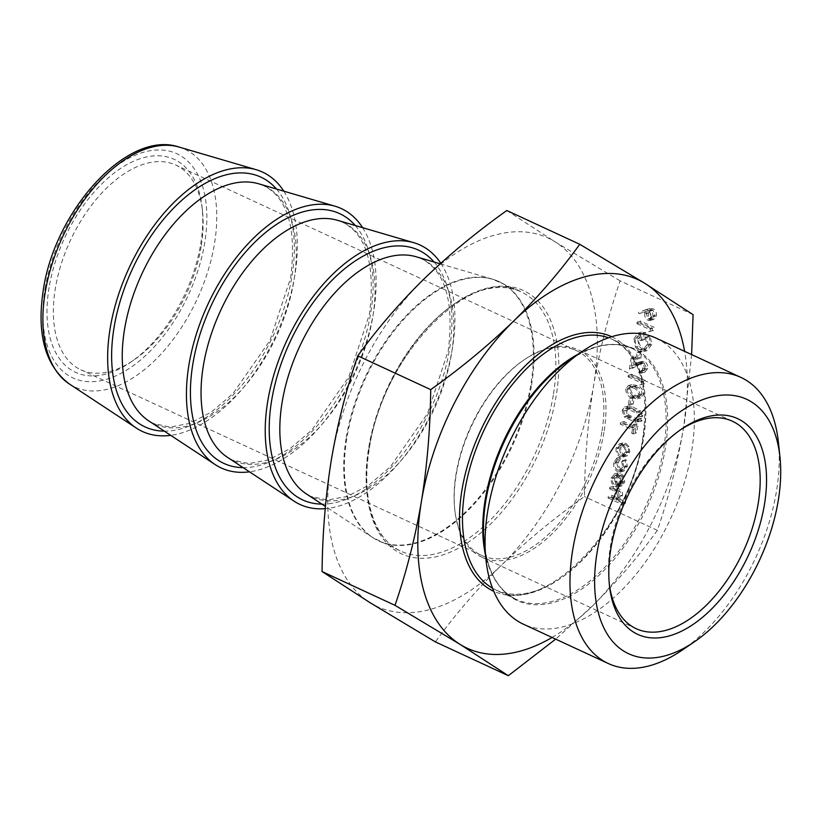 <?xml version="1.0" encoding="UTF-8"?>
<svg xmlns="http://www.w3.org/2000/svg" width="821" height="821" viewBox="0 0 821 821"><rect width="100%" height="100%" fill="white"/><g stroke="black" fill="none" stroke-linecap="round" stroke-linejoin="round"><path stroke-width="0.62" stroke-dasharray="4.11 3.08" d="M680.517 429.783A114.345 64.705 114.9 0 0 678.946 430.83A114.345 64.705 114.9 0 0 610.444 546.057A114.345 64.705 114.9 0 0 609.038 581.74A114.345 64.705 114.9 0 0 609.254 583.618M49.086 287.494A117.352 66.409 114.9 0 0 130.365 362.43A117.352 66.409 114.9 0 0 200.673 244.165A117.352 66.409 114.9 0 0 202.11 207.549A117.352 66.409 114.9 0 0 128.897 163.523A117.352 66.409 114.9 0 0 49.086 287.494M201.135 246.567A112.836 63.853 -65.1 0 1 133.536 360.286A112.836 63.853 -65.1 0 1 80.827 369.789A112.836 63.853 -65.1 0 1 55.376 288.222A112.836 63.853 -65.1 0 1 175.684 165.011A112.836 63.853 -65.1 0 1 202.52 211.356A112.836 63.853 -65.1 0 1 201.135 246.567M603.938 432.421A114.345 64.705 -65.1 0 1 482.03 557.285A114.345 64.705 -65.1 0 1 454.834 510.313A114.345 64.705 -65.1 0 1 456.24 474.63A114.345 64.705 -65.1 0 1 524.742 359.403A114.345 64.705 -65.1 0 1 578.148 349.767A114.345 64.705 -65.1 0 1 603.938 432.421M601.844 432.174A112.836 63.853 -65.1 0 1 481.537 555.396A112.836 63.853 -65.1 0 1 454.701 509.051A112.836 63.853 -65.1 0 1 456.086 473.83A112.836 63.853 -65.1 0 1 523.685 360.121A112.836 63.853 -65.1 0 1 576.393 350.618A112.836 63.853 -65.1 0 1 601.844 432.174M778.38 442.16A157.673 89.232 -65.1 0 1 776.45 491.369A157.673 89.232 -65.1 0 1 681.984 650.263M655.969 338.067A157.673 89.232 -65.1 0 1 691.539 452.032A157.673 89.232 -65.1 0 1 523.429 624.206M440.795 263.243A142.936 80.879 -65.1 0 1 452.392 348.391A142.936 80.879 -65.1 0 1 325.208 508.661M362.615 227.674A142.936 80.879 -65.1 0 1 373.606 311.898A142.936 80.879 -65.1 0 1 249.512 471.839M283.82 191.18A142.936 80.879 -65.1 0 1 294.811 275.404A142.936 80.879 -65.1 0 1 170.727 435.346M632.909 397.046L631.852 403.439L633.237 404.076L634.294 397.692L632.909 397.046L629.409 398.052L628.352 404.435L631.852 403.439M623.755 423.061L635.875 428.675L635.269 432.298L636.655 432.934L638.102 424.211L636.716 423.564L636.121 427.187L624.001 421.573L623.755 423.061L620.255 424.067L632.375 429.681L635.875 428.675M641.232 414.318L642.771 416.288L638.635 417.222L643.479 415.354L642.586 413.456L638.471 414.379L642.586 413.456L637.732 415.313L638.635 417.222L643.479 415.354M640.462 418.997L641.991 420.968L637.855 421.902L642.71 420.044L641.817 418.135L637.691 419.059L641.817 418.135L636.963 419.993L637.855 421.902L642.71 420.044M627.644 415.837L638.594 421.235L638.841 419.736L628.968 415.098L627.018 410.048L629.892 407.524L640.113 412.08L640.359 410.582L632.201 406.805L628.219 405.974L625.653 409.33L627.644 415.837L624.145 416.832L635.095 422.23L638.594 421.235M635.095 422.23L635.341 420.742L625.469 416.093L623.529 411.054L626.392 408.53L625.397 408.581L629.892 407.524L626.392 408.53L636.614 413.076L640.113 412.08M623.621 455.778L627.398 455.737L629.799 451.868L628.927 446.511L625.694 443.217L622.8 442.919L619.578 447.137C619.198 451.098 620.543 453.972 623.621 455.778L620.122 456.774L623.898 456.733L627.398 455.737L623.047 457.092L626.3 452.874L629.799 451.868M611.768 495.443L611.522 496.931L625.376 503.345L625.623 501.857L619.773 499.147L622.575 495.474C622.687 491.933 621.271 489.655 618.326 488.628L613.287 486.289L613.041 487.777L619.896 491.143L621.323 495.176L619.085 498.019L611.768 495.443L608.269 496.438L608.022 497.937L611.522 496.931M653.116 308.768L648.836 308.85L641.909 311.138L642.381 312.647L648.641 310.574L648.241 312.267C647.923 315.438 648.98 317.748 651.402 319.205L653.732 319.472L656.42 315.839C656.718 312.606 655.62 310.246 653.116 308.768L649.616 309.774L645.337 309.845L641.909 311.138M649.339 308.686L645.337 309.845L649.339 308.686M693.078 314.648L620.142 280.864C608.669 314.186 599.864 348.812 593.737 384.751C587.949 420.804 584.85 458.077 584.439 496.561C554.062 518.225 526.364 541.121 501.364 565.269A203.115 114.94 114.9 0 0 593.737 384.751A203.115 114.94 114.9 0 0 554.924 241.723A203.115 114.94 114.9 0 0 423.739 279.212A203.115 114.94 114.9 0 0 331.366 459.739A203.115 114.94 114.9 0 0 370.179 602.768A203.115 114.94 114.9 0 0 501.364 565.269C476.693 589.57 454.701 615.114 435.397 641.909M691.621 354.58L683.78 426.458C677.653 462.356 668.858 496.992 657.375 530.345L584.439 496.561M618.695 483.98C616.509 482.727 615.534 480.685 615.791 477.873L618.613 474.364L618.264 472.783L614.241 473.902L618.264 472.783L614.611 477.124C614.252 481.034 615.606 483.846 618.685 485.58L622.215 485.714L624.832 481.824L623.703 476.036L620.491 473.132L618.695 483.98L615.196 484.985C613.01 483.723 612.045 481.691 612.302 478.869L615.791 477.873M612.302 478.869L615.114 475.369L614.765 473.779L611.111 478.12C610.752 482.03 612.107 484.852 615.186 486.586L618.182 486.904L622.215 485.714L618.716 486.709L621.343 482.82L624.832 481.824M621.097 470.659L624.022 470.946L627.408 466.266L626.023 459.637L625.181 460.591L626.177 465.815L623.519 469.448L621.456 469.212C619.034 467.703 618.008 465.363 618.387 462.192L620.85 458.59L620.389 457.03L617.176 461.659C616.684 465.723 617.997 468.719 621.097 470.659L617.597 471.654L620.532 471.942L623.909 467.262L627.408 466.266M637.229 385.531L631.883 384.577L629.184 387.974C629.389 392.571 631.452 395.517 635.362 396.81L640.76 397.867L643.387 394.552C643.202 389.903 641.15 386.896 637.229 385.531L633.73 386.527L628.393 385.572L625.684 388.969L629.184 387.974M643.695 381.416L643.274 383.971L644.824 383.643L645.327 380.575L631.821 374.314L631.575 375.802L643.695 381.416L640.195 382.422L639.775 384.977L643.274 383.971M644.157 363.067L646.301 367.941L644.434 370.487L642.545 370.343L642.299 371.831L644.957 372.108L647.697 368.506C648.026 365.355 646.958 363.067 644.516 361.63L641.95 361.404L634.818 365.222L636.101 357.494L634.715 356.858L632.847 368.136L642.279 362.903L644.157 363.067L640.657 364.062L642.802 368.937L646.301 367.941M640.513 351.07L639.456 357.453L640.842 358.089L641.899 351.706L640.513 351.07L637.014 352.065L635.957 358.449L639.456 357.453M643.089 350.198L647.205 350.608L651.658 344.553L650.242 335.861L649.052 336.682L650.273 343.958L646.538 349.007L643.387 348.73C639.836 346.4 638.348 342.891 638.923 338.19L642.227 333.48L644.167 333.5L643.254 339.042L644.639 339.678L645.799 332.659L641.499 332.084L637.517 337.677L638.871 346.052L643.089 350.198L639.59 351.193L643.705 351.604L648.169 345.549L651.658 344.553M652.51 328.195L652.079 330.75L653.629 330.422L654.142 327.353L640.626 321.093L640.38 322.581L652.51 328.195L649.011 329.2L648.58 331.756L652.079 330.75M552.071 637.476A203.115 114.94 114.9 0 0 591.407 606.986A203.115 114.94 114.9 0 0 683.78 426.458A203.115 114.94 114.9 0 0 684.611 351.337M506.814 210.504L554.924 241.723L620.142 280.864M657.375 530.345C638.071 557.141 616.078 582.684 591.407 606.986L555.663 639.138M638.41 312.144L638.882 313.643L642.381 312.647M638.882 313.643L648.641 310.574M645.142 311.57L644.742 313.273L648.241 312.267M644.742 313.273C644.423 316.434 645.48 318.743 647.902 320.211L651.402 319.205M647.902 320.211L650.232 320.467L652.921 316.834L656.42 315.839M652.921 316.834C653.218 313.601 652.12 311.241 649.616 309.774M651.525 316.27L649.606 318.897L648.221 318.753L646.178 313.632L647.974 311.128L649.452 311.303L651.525 316.27L655.014 315.274L653.106 317.891L651.72 317.748L649.678 312.637L651.474 310.133L652.952 310.297L655.014 315.274M648.221 318.753L651.72 317.748M646.178 313.632L649.678 312.637M649.452 311.303L652.952 310.297M608.022 497.937L621.877 504.351L625.376 503.345M621.877 504.351L622.123 502.863L625.623 501.857M622.123 502.863L616.273 500.153L619.773 499.147M616.273 500.153L619.075 496.479L622.575 495.474M619.075 496.479C619.188 492.939 617.772 490.65 614.826 489.624L609.787 487.284L613.287 486.289M609.787 487.284L609.541 488.782L613.041 487.777M609.541 488.782L616.397 492.138L619.896 491.143M616.397 492.138L617.823 496.182L621.323 495.176M617.823 496.182L615.586 499.014L614.529 499.096L618.028 498.09M614.529 499.096L608.269 496.438M615.114 475.369L618.613 474.364M611.111 478.12L614.611 477.124M615.186 486.586L618.685 485.58M621.343 482.82L620.204 477.032L623.703 476.036M620.204 477.032L617.002 474.128L620.491 473.132M617.002 474.128L615.196 484.985M616.438 485.385L617.967 476.18L620.142 482.184L617.905 485.283L622.195 483.877L619.937 484.39L621.466 475.174L623.642 481.178L622.195 483.877L616.438 485.385L619.937 484.39M617.967 476.18L621.466 475.174M620.142 482.184L623.642 481.178M623.909 467.262L622.523 460.643L626.023 459.637M622.523 460.643L621.682 461.597L625.181 460.591M621.682 461.597L622.687 466.81L626.177 465.815M622.687 466.81L620.019 470.454L617.956 470.217L621.456 469.212M617.956 470.217C615.534 468.699 614.508 466.359 614.888 463.198L618.387 462.192M614.888 463.198L617.351 459.586L620.85 458.59M617.351 459.586L616.899 458.036L620.389 457.03M616.899 458.036L613.677 462.654L617.176 461.659M613.677 462.654C613.195 466.718 614.498 469.725 617.597 471.654M626.3 452.874L625.438 447.507L628.927 446.511M625.438 447.507L622.195 444.223L625.694 443.217M622.195 444.223L619.311 443.915L616.078 448.143L619.578 447.137M616.078 448.143C615.699 452.094 617.053 454.978 620.122 456.774M617.289 448.707L619.701 445.485L621.949 445.7C624.278 447.076 625.325 449.282 625.079 452.32L622.564 455.532L620.358 455.286C618.028 453.91 617.002 451.724 617.289 448.707L620.789 447.702L623.201 444.489L625.448 444.705C627.778 446.08 628.824 448.287 628.578 451.314L626.064 454.526L623.857 454.28C621.528 452.915 620.502 450.719 620.789 447.702M621.949 445.7L625.448 444.705M625.079 452.32L628.578 451.314M620.358 455.286L623.857 454.28M635.341 420.742L638.841 419.736M625.469 416.093L628.968 415.098M623.529 411.054L627.018 410.048M636.614 413.076L636.86 411.588L640.359 410.582M636.86 411.588L628.701 407.811L624.719 406.97L622.154 410.326L625.653 409.33M622.154 410.326L624.145 416.832M639.21 421.04L638.317 419.131L636.963 419.993M639.99 416.36L639.087 414.451L637.732 415.313M632.375 429.681L631.77 433.293L635.269 432.298M631.77 433.293L633.155 433.94L636.655 432.934M633.155 433.94L634.602 425.206L638.102 424.211M634.602 425.206L633.217 424.57L636.716 423.564M633.217 424.57L632.622 428.193L636.121 427.187M632.622 428.193L620.502 422.569L624.001 421.573M620.502 422.569L620.255 424.067M628.352 404.435L629.738 405.081L633.237 404.076M629.738 405.081L630.795 398.688L634.294 397.692M630.795 398.688L629.409 398.052M625.684 388.969C625.9 393.577 627.952 396.522 631.862 397.816L635.362 396.81M631.862 397.816L637.26 398.862L639.887 395.548L643.387 394.552M639.887 395.548C639.703 390.909 637.65 387.902 633.73 386.527M633.494 388.025C636.532 389.021 638.204 391.299 638.512 394.86L636.573 397.261L632.119 396.327C629.05 395.404 627.367 393.146 627.08 389.565L629.994 387.081L633.494 388.025L636.983 387.019C640.031 388.025 641.704 390.303 642.012 393.864L640.072 396.256L635.618 395.322C632.55 394.398 630.867 392.151 630.579 388.569L633.484 386.075L636.983 387.019M628.999 387.184L633.484 386.075L628.999 387.184M638.512 394.86L642.012 393.864M627.08 389.565L630.579 388.569M639.775 384.977L644.824 383.643M641.324 384.639L641.827 381.57L645.327 380.575M641.827 381.57L628.322 375.31L631.821 374.314M628.322 375.31L628.075 376.808L631.575 375.802M628.075 376.808L640.195 382.422M642.802 368.937L640.934 371.492L639.046 371.338L642.545 370.343M639.046 371.338L638.8 372.837L642.299 371.831M638.8 372.837L641.458 373.103L644.198 369.501L647.697 368.506M644.198 369.501C644.526 366.351 643.459 364.062 641.016 362.625L644.516 361.63M641.016 362.625L638.451 362.4L631.318 366.228L634.818 365.222M631.318 366.228L632.601 358.5L636.101 357.494M632.601 358.5L631.216 357.853L634.715 356.858M631.216 357.853L629.348 369.142L632.847 368.136M629.348 369.142L635.998 365.294L639.497 364.288M635.998 365.294L638.779 363.908L640.657 364.062M635.957 358.449L637.342 359.095L640.842 358.089M637.342 359.095L638.399 352.712L641.899 351.706M638.399 352.712L637.014 352.065M648.169 345.549L646.753 336.867L650.242 335.861M646.753 336.867L645.552 337.688L649.052 336.682M645.552 337.688L646.774 344.964L650.273 343.958M646.774 344.964L643.038 350.013L639.898 349.725L643.387 348.73M639.898 349.725C636.347 347.406 634.849 343.886 635.423 339.186L638.923 338.19M635.423 339.186L638.728 334.475L644.167 333.5M640.667 334.506L639.754 340.038L643.254 339.042M639.754 340.038L641.139 340.684L644.639 339.678M641.139 340.684L642.299 333.654L645.799 332.659M642.299 333.654L637.999 333.08L634.017 338.673L637.517 337.677M634.017 338.673L635.382 347.047L638.871 346.052M635.382 347.047L639.59 351.193M648.58 331.756L653.629 330.422M650.129 331.417L650.643 328.349L654.142 327.353M650.643 328.349L637.137 322.089L640.626 321.093M637.137 322.089L636.891 323.587L640.38 322.581M636.891 323.587L649.011 329.2M276.482 189.025A137.661 77.903 -65.1 0 1 291.896 276.595A137.661 77.903 -65.1 0 1 164.333 431.138M355.267 225.518A137.661 77.903 -65.1 0 1 370.682 313.099A137.661 77.903 -65.1 0 1 243.119 467.631M434.063 262.012A137.661 77.903 -65.1 0 1 449.477 349.592A137.661 77.903 -65.1 0 1 321.914 504.125M368.875 449.015A145.04 82.079 114.9 0 0 440.467 555.632A145.04 82.079 114.9 0 0 556.228 395.465A145.04 82.079 114.9 0 0 484.636 288.848A145.04 82.079 114.9 0 0 368.875 449.015M553.292 395.127A142.936 80.879 -65.1 0 1 400.905 551.209A142.936 80.879 -65.1 0 1 368.66 447.897A142.936 80.879 -65.1 0 1 521.048 291.814A142.936 80.879 -65.1 0 1 553.292 395.127M492.528 588.205A138.174 78.19 114.9 0 0 496.1 590.063L516.378 599.453C498.491 590.863 487.777 572.216 484.236 543.523A138.79 78.539 114.9 0 0 570.821 595.594A138.79 78.539 114.9 0 0 665.215 448.974A138.79 78.539 114.9 0 0 569.086 360.347C593.255 344.492 614.406 340.602 632.529 348.699A138.174 78.19 -65.1 0 1 663.696 448.574A138.174 78.19 -65.1 0 1 516.378 599.453A138.174 78.19 -65.1 0 1 485.416 554.606M611.696 336.723A140.288 79.38 -65.1 0 1 643.202 438.055A140.288 79.38 -65.1 0 1 493.77 591.305M578.302 354.077A138.174 78.19 -65.1 0 1 632.529 348.699L612.25 339.299C639.426 353.841 649.575 386.896 642.699 438.445C630.651 528.868 542.455 617.289 496.1 590.063A138.174 78.19 114.9 0 0 643.418 439.173A138.174 78.19 114.9 0 0 612.25 339.299A138.174 78.19 114.9 0 0 608.525 337.78M69.292 383.941A131.001 74.136 114.9 0 0 154.225 360.983A131.001 74.136 114.9 0 0 214.435 243.94A131.001 74.136 114.9 0 0 179.019 147.051M45.093 288.633A123.54 69.908 -65.1 0 1 143.685 152.213A123.54 69.908 -65.1 0 1 204.665 243.026A123.54 69.908 -65.1 0 1 106.073 379.446A123.54 69.908 -65.1 0 1 45.093 288.633M148.673 420.834A131.114 74.198 114.9 0 0 233.677 397.857A131.114 74.198 114.9 0 0 293.939 280.71A131.114 74.198 114.9 0 0 258.492 183.74L263.654 185.679C287.719 197.861 296.72 228.566 290.655 277.785L269.976 340.469L232.948 393.628L211.346 412.091L189.805 423.39L170.111 427.064L153.486 423.513L148.673 420.834M227.468 457.328A131.114 74.198 114.9 0 0 312.462 434.35A131.114 74.198 114.9 0 0 372.724 317.214A131.114 74.198 114.9 0 0 337.287 220.244L342.439 222.173C366.505 234.354 375.505 265.06 369.44 314.289L348.771 376.972L311.744 430.132L290.131 448.584L268.59 459.893L248.907 463.557L232.281 460.006L227.468 457.328M306.254 493.821A131.114 74.198 114.9 0 0 391.258 470.844A131.114 74.198 114.9 0 0 451.519 353.707A131.114 74.198 114.9 0 0 416.073 256.737L421.235 258.677C445.3 270.848 454.3 301.553 448.235 350.783L427.556 413.466L390.529 466.626L368.927 485.078L347.386 496.387L327.692 500.051L311.067 496.5L306.254 493.821M346.257 437.49A142.875 80.848 -65.1 0 1 492.179 279.068A142.875 80.848 -65.1 0 1 530.807 384.741A142.875 80.848 -65.1 0 1 465.138 512.396A142.875 80.848 -65.1 0 1 372.508 537.437A142.875 80.848 -65.1 0 1 346.257 437.49M531.526 385.049A142.936 80.879 114.9 0 0 499.291 281.736A142.936 80.879 114.9 0 0 346.903 437.819A142.936 80.879 114.9 0 0 379.138 541.131A142.936 80.879 114.9 0 0 531.526 385.049M614.826 489.624L618.326 488.628M614.18 490.927L617.679 489.932M611.84 498.101L615.34 497.095M626.936 418.453L630.436 417.448M627.254 416.996L630.754 415.99M628.517 409.33L632.016 408.324M628.701 407.811L632.201 406.805M632.119 396.327L635.618 395.322M635.608 363.744L639.107 362.738M440.169 263.808L492.179 279.068L521.048 291.814C473.009 263.664 381.857 355.144 369.378 448.625C360.758 498.357 374.263 539.705 400.905 551.209L372.508 537.437L325.414 506.434M609.038 581.74L609.449 585.547M133.536 360.286L130.365 362.43M454.701 509.051L454.834 510.313M636.234 628.712L482.03 557.285M481.537 555.396L80.827 369.789M576.393 350.618L175.684 165.011M732.353 421.194L578.148 349.767M523.685 360.121L524.742 359.403M202.52 211.356L202.11 207.549M678.946 430.83L682.107 428.675M653.732 319.472L650.232 320.467M653.106 317.891L649.606 318.897M651.474 310.133L647.974 311.128M619.085 498.019L615.586 499.014M623.519 469.448L620.019 470.454M624.022 470.946L620.532 471.942M622.8 442.919L619.311 443.915M623.201 444.489L619.701 445.485M626.064 454.526L622.564 455.532M628.219 405.974L624.719 406.97M640.76 397.867L637.26 398.862M631.883 384.577L628.393 385.572M640.072 396.256L636.573 397.261M644.434 370.487L640.934 371.492M644.957 372.108L641.458 373.103M641.95 361.404L638.451 362.4M642.279 362.903L638.779 363.908M646.538 349.007L643.038 350.013M642.227 333.48L638.728 334.475M641.499 332.084L637.999 333.08M647.205 350.608L643.705 351.604"/><path stroke-width="1.23" d="M764.433 504.576A118.86 67.26 -65.1 0 1 683.606 630.138A118.86 67.26 -65.1 0 1 609.449 585.547A118.86 67.26 -65.1 0 1 610.906 548.459A118.86 67.26 -65.1 0 1 682.107 428.675A118.86 67.26 -65.1 0 1 764.433 504.576M609.254 583.618A114.345 64.705 114.9 0 0 636.234 628.712A114.345 64.705 114.9 0 0 758.142 503.848A114.345 64.705 114.9 0 0 732.353 421.194A114.345 64.705 114.9 0 0 680.517 429.783M597.103 552.4A140.227 79.35 -65.1 0 1 692.462 404.271A140.227 79.35 -65.1 0 1 779.95 456.876A140.227 79.35 -65.1 0 1 778.236 500.636A140.227 79.35 -65.1 0 1 694.227 641.94A140.227 79.35 -65.1 0 1 597.103 552.4M694.227 641.94L681.984 650.263A157.673 89.232 -65.1 0 1 608.34 663.542A157.673 89.232 -65.1 0 1 572.771 549.577A157.673 89.232 -65.1 0 1 740.881 377.393A157.673 89.232 -65.1 0 1 778.38 442.16L779.95 456.876M608.34 663.542L523.429 624.206A157.673 89.232 -65.1 0 1 485.929 559.45A157.673 89.232 -65.1 0 1 487.859 510.241A157.673 89.232 -65.1 0 1 582.325 351.347A157.673 89.232 -65.1 0 1 655.969 338.067L740.881 377.393M325.208 508.661A142.936 80.879 -65.1 0 1 294.031 501.149A142.936 80.879 -65.1 0 1 267.769 401.161A142.936 80.879 -65.1 0 1 413.753 242.677A142.936 80.879 -65.1 0 1 440.795 263.243M249.512 471.839A142.936 80.879 -65.1 0 1 215.246 464.645A142.936 80.879 -65.1 0 1 188.974 364.668A142.936 80.879 -65.1 0 1 334.968 206.184A142.936 80.879 -65.1 0 1 362.615 227.674M170.727 435.346A142.936 80.879 -65.1 0 1 136.45 428.152A142.936 80.879 -65.1 0 1 110.188 328.164A142.936 80.879 -65.1 0 1 256.173 169.69A142.936 80.879 -65.1 0 1 283.82 191.18M684.611 351.337A203.115 114.94 114.9 0 0 644.978 283.43L693.078 314.648L691.621 354.58M555.663 639.138L508.332 675.693L460.222 644.475L395.004 605.334C406.487 571.97 415.293 537.345 421.419 501.446C427.207 465.353 430.307 428.08 430.717 389.626C461.094 367.972 488.782 345.066 513.792 320.919C538.463 296.617 560.456 271.074 579.749 244.289L644.978 283.43A203.115 114.94 114.9 0 0 513.792 320.919A203.115 114.94 114.9 0 0 421.419 501.446A203.115 114.94 114.9 0 0 460.222 644.475A203.115 114.94 114.9 0 0 552.071 637.476M395.004 605.334L322.068 571.549C322.479 533.065 325.588 495.792 331.366 459.739C337.503 423.8 346.308 389.175 357.782 355.842C377.085 329.057 399.068 303.513 423.739 279.212C448.748 255.064 476.437 232.158 506.814 210.504L579.749 244.289M430.717 389.626L357.782 355.842M508.332 675.693L435.397 641.909L370.179 602.768L322.068 571.549M164.333 431.138A137.661 77.903 -65.1 0 1 114.078 327.415A137.661 77.903 -65.1 0 1 184.643 197.799A137.661 77.903 -65.1 0 1 276.482 189.025M243.119 467.631A137.661 77.903 -65.1 0 1 192.863 363.919A137.661 77.903 -65.1 0 1 263.438 234.303A137.661 77.903 -65.1 0 1 355.267 225.518M321.914 504.125A137.661 77.903 -65.1 0 1 271.659 400.412A137.661 77.903 -65.1 0 1 342.224 270.797A137.661 77.903 -65.1 0 1 434.063 262.012M582.325 351.347L569.086 360.347A138.79 78.539 114.9 0 0 485.929 500.215A138.79 78.539 114.9 0 0 484.236 543.523L485.929 559.45M485.416 554.606A138.174 78.19 -65.1 0 1 485.211 499.579A138.174 78.19 -65.1 0 1 578.302 354.077M493.77 591.305A140.288 79.38 -65.1 0 1 461.997 489.85A140.288 79.38 -65.1 0 1 611.696 336.723M608.525 337.78A138.174 78.19 114.9 0 0 464.932 490.188A138.174 78.19 114.9 0 0 492.528 588.205M69.292 383.941C45.186 365.653 36.524 334.342 43.297 290.008C54.822 210.361 127.717 129.41 179.019 147.051A131.001 74.136 114.9 0 0 45.217 292.307A131.001 74.136 114.9 0 0 69.292 383.941L136.45 428.152M334.968 206.184L258.492 183.74A131.114 74.198 114.9 0 0 124.576 329.118A131.114 74.198 114.9 0 0 148.673 420.834L215.246 464.645M413.753 242.677L337.287 220.244A131.114 74.198 114.9 0 0 203.372 365.612A131.114 74.198 114.9 0 0 227.468 457.328L294.031 501.149M440.169 263.808L416.073 256.737A131.114 74.198 114.9 0 0 282.157 402.105A131.114 74.198 114.9 0 0 306.254 493.821L325.414 506.434M179.019 147.051L256.173 169.69"/></g></svg>
